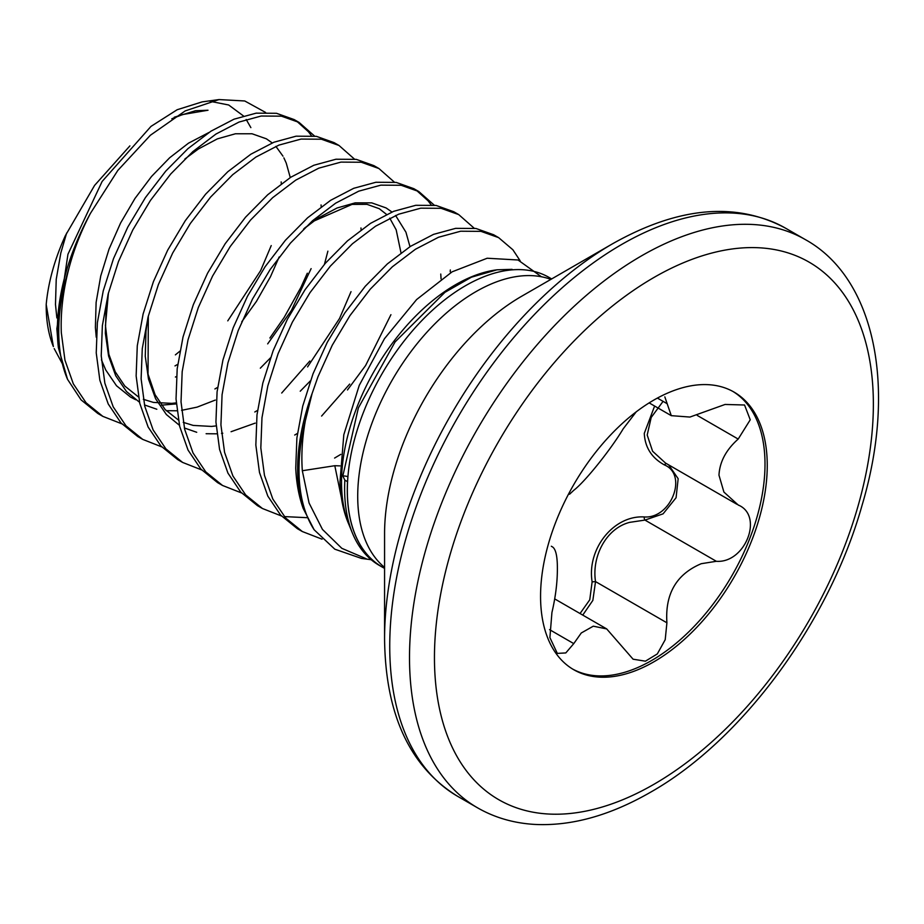 <?xml version="1.0" encoding="UTF-8"?>
<svg xmlns="http://www.w3.org/2000/svg" width="924" height="924" viewBox="0 0 924 924"><rect width="100%" height="100%" fill="white"/><g stroke="black" fill="none" stroke-linecap="round" stroke-linejoin="round"><path stroke-width="1.39" d="M384.534 568.329A167.175 96.523 -60 0 1 381.924 566.909A167.175 96.523 -60 0 1 347.297 490.378A167.175 96.523 -60 0 1 347.528 481.681L347.586 481.647A167.094 96.477 120 0 0 381.959 566.851L384.569 568.352M381.924 566.909L379.244 565.361A167.175 96.523 -60 0 1 352.402 533.044A167.175 96.523 -60 0 1 344.617 488.831A167.175 96.523 -60 0 1 344.848 480.133L342.827 475.987L358.373 407.911L395.068 341.961L444.964 292.307L471.448 277.188L496.997 269.808L512.081 269.334M541.418 276.761L518.029 259.99L487.179 258.235L452.136 271.818L416.632 299.538L384.476 338.692L359.251 385.354L343.809 434.742L339.997 481.751C340.529 497.886 343.474 512.069 348.833 524.312A161.226 93.081 -60 0 1 341.534 482.201A161.226 93.081 -60 0 1 496.223 269.912A161.226 93.081 -60 0 1 496.627 269.866M339.94 465.892L334.8 465.708L302.321 470.732L309.078 503.026L322.453 529.417L341.822 548.325L366.204 558.743M314.16 529.787L303.153 508.373A176.345 101.813 -60 0 1 297.632 469.196A176.345 101.813 -60 0 1 312.116 393.497L305.313 420.859A176.08 101.663 120 0 0 298.983 469.762A176.08 101.663 120 0 0 314.16 529.787L334.811 549.191L361.492 558.431L371.182 559.713M303.153 508.373C298.856 496.315 296.385 482.894 295.738 468.098L296.893 437.907L302.737 406.075L313.017 373.816L327.269 342.319L344.918 312.786L365.234 286.313L387.375 263.894L410.452 246.373L433.541 234.373L455.682 228.344L475.987 228.482L493.635 234.754L498.625 237.63L512.889 249.78L520.143 260.764M312.116 393.497L318.006 376.692L332.259 345.206L349.907 315.673L370.224 289.2L392.365 266.782L415.442 249.249L438.519 237.249L460.672 231.219L480.977 231.358L498.625 237.63M121.806 423.816L102.83 416.366L86.071 402.772L73.308 383.818L64.957 360.187L61.319 332.756C60.499 312.416 63.028 290.945 68.93 268.341A176.345 101.813 120 0 0 58.732 331.266A176.345 101.813 120 0 0 67.533 379.325L58.397 347.759A175.629 101.397 -60 0 1 57.369 329.891A175.629 101.397 -60 0 1 90.46 213.317L117.822 170.42L150.369 135.262L185.181 110.926L219.046 99.573L244.733 100.97L265.592 112.451M161.7 446.858L142.735 439.397L137.745 436.521L120.986 422.938L108.224 403.973L99.873 380.341L96.235 352.91L97.378 322.719L103.234 290.898L113.502 258.628L127.766 227.142L145.415 197.609L165.731 171.136L187.872 148.718L210.949 131.185L234.026 119.184L256.179 113.155L276.484 113.294L294.132 119.566L299.122 122.453L314.541 136.047M296.581 121.079L308.397 131.716L311.423 135.701M142.735 439.397L125.976 425.814L113.202 406.849L104.862 383.217L101.224 355.798L102.368 325.606L108.224 293.774L118.491 261.515L132.756 230.018L150.404 200.485L170.709 174.012L192.862 151.594L215.939 134.061L239.016 122.06L261.157 116.031L281.474 116.17L299.122 122.453M201.605 469.889L182.629 462.439L177.651 459.563L160.892 445.969L148.117 427.015L139.778 403.384L136.14 375.952L137.283 345.761L143.128 313.929L153.407 281.67L167.671 250.173L185.32 220.64L205.625 194.167L227.778 171.748L250.854 154.216L273.931 142.227L296.073 136.186L316.389 136.336L334.038 142.608L339.016 145.484L354.446 159.09M182.629 462.439L165.881 448.856L153.107 429.891L144.768 406.26L141.118 378.828L142.273 348.637L148.117 316.817L158.397 284.546L172.661 253.06L190.309 223.516L210.614 197.055L232.756 174.636L255.844 157.103L278.921 145.103L301.062 139.074L321.367 139.212L339.016 145.484M241.511 492.931L222.534 485.47L217.544 482.594L200.797 469.011L188.022 450.046L179.683 426.414L176.034 398.983L177.189 368.792L183.033 336.971L193.312 304.701L207.565 273.215L225.213 243.682L245.53 217.209L267.671 194.791L290.748 177.258L313.837 165.257L335.978 159.228L356.283 159.367L373.931 165.65L378.921 168.526L394.352 182.12M222.534 485.47L205.775 471.887L193.012 452.933L184.661 429.29L181.023 401.871L182.178 371.679L188.022 339.847L198.302 307.588L212.555 276.091L230.203 246.558L250.52 220.085L272.661 197.667L295.738 180.134L318.815 168.145L340.968 162.104L361.272 162.243L378.921 168.526M281.404 515.962L262.439 508.512L257.45 505.636L240.69 492.042L227.928 473.088L219.577 449.457L215.939 422.025L217.082 391.834L222.938 360.002L233.206 327.743L247.47 296.246L265.119 266.713L285.435 240.24L307.577 217.821L330.653 200.3L353.73 188.3L375.883 182.271L396.188 182.409L413.837 188.681L418.826 191.557L434.245 205.163M416.285 190.194L428.101 200.831L431.127 204.816M262.439 508.512L245.68 494.929L232.906 475.964L224.567 452.333L220.928 424.901L222.072 394.71L227.928 362.889L238.196 330.619L252.46 299.133L270.108 269.6L290.413 243.127L312.566 220.709L335.643 203.176L358.72 191.176L380.861 185.147L401.178 185.285L418.826 191.557M322.072 539.177L302.333 531.543L297.343 528.667L280.596 515.084L267.821 496.119L259.482 472.487L255.844 445.068L256.988 414.864L262.832 383.044L273.111 350.774L287.376 319.288L305.024 289.755L325.329 263.282L347.482 240.864L370.559 223.331L393.636 211.33L415.777 205.301L436.093 205.44L453.742 211.723L458.72 214.599L474.151 228.193M302.333 531.543L285.585 517.96L272.811 499.006L264.472 475.363L260.822 447.944L261.977 417.752L267.821 385.92L278.101 353.661L292.365 322.164L310.014 292.631L330.318 266.158L352.46 243.74L375.548 226.207L398.625 214.218L420.767 208.177L441.071 208.316L458.72 214.599M307.311 273.215L300.912 287.387L284.153 317.429L269.889 338.011M102.83 416.366L97.84 413.478L81.093 399.896L67.533 379.325M309.794 361.053L281.704 393.023M349.688 384.084L321.598 416.066M450.334 269.97L450.231 271.818M307.045 517.683L284.373 516.597M250.866 127.627L246.188 119.485M243.428 115.927L228.678 104.99L210.06 101.317M219.046 99.573L202.148 101.883L177.177 109.725L151.005 126.38L102.114 181.474L67.949 254.25L56.849 328.771L58.397 347.759M46.2 304.539A154.065 88.947 120 0 0 46.2 305.844A154.065 88.947 120 0 0 53.373 346.581L46.2 304.539C48.267 282.224 54.655 259.274 65.35 235.678L94.595 185.401L129.891 145.9M175.375 354.862A154.065 88.947 120 0 0 179.88 351.166M62.416 363.86L54.193 348.602M182.86 114.507L208.016 110.233L195.542 110.73L174.255 117.221M347.586 481.647A167.094 96.477 -60 0 1 465.511 285.701A167.094 96.477 -60 0 1 549.052 277.419L551.674 278.933M384.569 638.992L384.569 533.772A193.959 111.977 120 0 1 521.713 296.223L612.843 243.613A322.822 186.382 120 0 0 384.569 638.992C385.423 714.379 409.782 766.828 457.669 796.338L477.442 807.761C494.663 817.659 513.813 823.215 534.869 824.427C571.471 826.218 609.932 815.534 650.253 792.388C742.145 740.586 829.278 622.152 862.115 505.128C897.204 387.329 874.97 278.228 805.428 239.651A327.997 189.362 120 0 0 641.441 255.902A327.997 189.362 120 0 0 427.165 544.929A327.997 189.362 120 0 0 477.442 807.761M580.041 613.524L589.755 599.803L592.122 581.866C586.74 548.648 613.917 515.003 644.305 516.955C671.101 518.838 688.149 474.786 664.483 464.957C651.72 457.969 644.987 447.447 644.282 433.379L654.619 406.052M540.563 596.338A160.291 92.55 120 0 0 573.758 669.727A160.291 92.55 120 0 0 697.285 626.784A160.291 92.55 120 0 0 767.255 465.465A160.291 92.55 120 0 0 734.049 392.088A160.291 92.55 120 0 0 610.533 435.031A160.291 92.55 120 0 0 540.563 596.338M572.649 669.057A160.291 92.55 120 0 0 695.772 624.705A160.291 92.55 120 0 0 765.003 464.171A160.291 92.55 120 0 0 732.917 391.453M551.328 546.234L551.928 546.604C555.59 548.279 557.415 555.567 557.38 568.479C557.415 582.189 555.59 596.869 551.928 612.531L549.896 637.595L557.322 653.395L565.8 652.933L573.769 643.612L581.265 632.986L593.3 626.172L606.71 628.932L633.09 659.205L645.414 661.18L657.322 653.915L665.211 639.697L666.909 622.799C664.968 593.889 676.426 574.185 701.27 563.698L716.343 561.295C745.322 563.467 763.952 515.592 738.195 504.989L723.908 492.065L718.976 475.179C719.669 461.885 726.068 449.849 738.195 439.062L750.242 419.796L744.548 405.001L725.063 404.458L689.928 417.059L671.286 415.661L664.83 396.893M738.934 505.393L738.195 504.989M636.22 411.838L623.215 428.794C610.51 449.988 584.777 481.982 573.769 490.298L569.565 494.236M668.676 464.887L678.158 478.701L676.079 497.736L663.086 513.836L644.964 520.085L629.66 522.36C606.132 528.389 591.603 556.537 595.53 581.589L592.85 600.392L582.755 615.095M663.074 401.351L651.201 417.452L647.193 435.042L652.598 451.235L665.488 463.039L736.902 504.273M592.122 581.866L595.53 581.589L666.909 622.799M644.305 516.955A2.645 1.247 -90.2 0 0 644.964 520.085L716.343 561.295M666.608 463.686A2.645 1.49 -62 0 0 664.483 464.957M90.46 213.317C81.081 231.208 73.897 249.549 68.93 268.341M302.321 470.732C301.201 454.978 302.206 438.357 305.313 420.859M348.833 524.312L352.402 533.044M347.921 476.692A8.143 4.401 3 0 0 342.827 475.987M347.528 481.681L344.848 480.133M550.877 279.394A167.094 96.477 120 0 0 475.872 291.684A167.094 96.477 120 0 0 369.046 431.485A167.094 96.477 120 0 0 384.569 567.428M521.713 296.223L612.843 243.613C678.551 206.653 736.162 201.524 785.654 228.24A327.997 189.362 120 0 0 621.667 244.479A327.997 189.362 120 0 0 407.392 533.518A327.997 189.362 120 0 0 457.669 796.338M653.903 277.5A310.36 179.187 120 0 0 434.453 657.611A310.36 179.187 120 0 0 653.903 784.314A310.36 179.187 120 0 0 873.365 404.204A310.36 179.187 120 0 0 653.903 277.5M549.549 629.625L573.769 643.612M697.25 415.43L738.195 439.062M657.391 398.071L666.909 403.569M176.322 403.904L161.492 405.162M135.701 399.746L130.573 397.112L116.505 385.758L105.729 369.958L101.444 359.852M96.246 337.26L95.391 327.489L96.119 302.402L100.739 275.964L109.02 249.157L120.594 222.996L134.973 198.452L151.548 176.449L169.635 157.785L188.508 143.162L208.928 132.502M56.861 317.925L55.486 304.446L56.225 279.36L60.834 252.922L66.644 233.033M334.8 465.708L344.098 510.787M304.597 228.089L318.179 218.029L337.052 207.992L355.139 202.876L371.725 202.864L386.093 207.935L391.938 212.023M395.588 215.477L405.948 232.213L409.979 246.673M310.395 380.873L300.231 391.21M255.22 423.111L231.069 431.716M222.776 433.229L221.506 433.391M216.874 433.818L206.121 433.726M196.72 432.282L184.361 427.974M179.429 425.306L166.378 414.553L155.602 398.752L148.487 379.083L145.264 356.283L145.992 331.196L147.909 317.671M327.881 251.166L324.451 264.299M270.501 357.831L260.325 368.179M215.315 400.069L197.078 407.137L181.601 410.348M176.969 410.776L166.216 410.695M156.814 409.24L144.467 404.931M139.524 402.263L126.472 391.51L115.708 375.71L108.593 356.052L105.359 333.252L106.098 308.154L108.004 294.64M184.892 158.986L198.475 148.926L217.348 138.877L235.435 133.772L252.021 133.761L266.389 138.819L272.233 142.92M275.883 146.362L282.975 156.168M283.876 157.854L286.244 163.098L290.275 177.57M279.175 256.964L270.489 276.692L256.422 301.42L241.765 321.783M176.449 376.53L175.41 377.038M554.735 598.925L606.71 628.921M649.145 402.887L671.274 415.661M785.654 228.24L805.428 239.651M182.86 114.484L171.829 118.78M174.994 365.916L177.743 364.333M227.778 320.847L260.649 270.582L271.229 245.588M281.3 183.761L281.162 181.901M108.42 292.989L105.451 325.629L108.882 354.319L115.246 371.818L124.844 386.082L138.438 396.939M143.335 399.307L153.419 402.414L171.806 403.372L176.253 402.876M214.899 388.958L217.637 387.364M267.671 343.878L291.383 310.499L311.122 268.63M321.206 206.803L321.055 204.932M148.325 316.031L148.036 374.139L155.082 394.71L165.2 409.621L178.344 419.981M183.241 422.349L193.208 425.421L211.55 426.426L216.147 425.906M254.793 411.988L257.542 410.406M307.577 366.92L339.547 318.457L351.028 291.661M361.099 229.833L360.961 227.974M294.698 435.031L297.436 433.437M347.482 389.951L365.615 365.511L390.933 314.691M401.004 252.876L396.177 229.833L389.766 218.156M386.555 214.426L379.256 208.685L366.967 204.331L352.032 204.4L314.31 220.882L303.546 229.129M334.603 458.061L340.794 454.365M441.071 278.956L440.76 274.047"/></g></svg>
